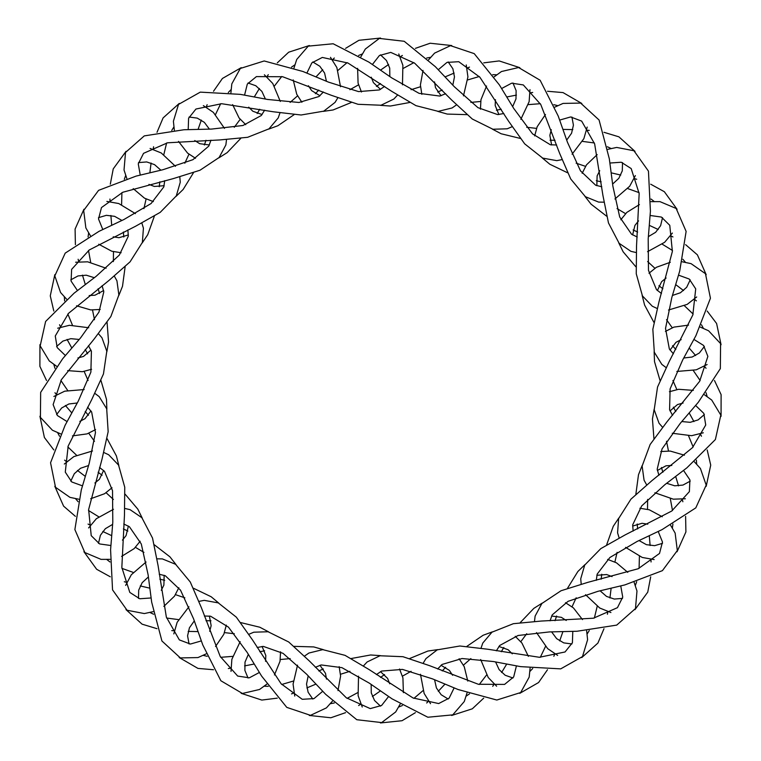 <?xml version="1.0" encoding="UTF-8"?>
<svg xmlns="http://www.w3.org/2000/svg" width="761" height="761" viewBox="0 0 761 761"><rect width="100%" height="100%" fill="white"/><g stroke="black" fill="none" stroke-linecap="round" stroke-linejoin="round"><path stroke-width="1.14" d="M467.016 692.976L464.258 701.556L452.747 714.864L427.834 717.233L392.124 698.893L369.361 683.178L341.927 667.654L321.19 664.943L315.349 667.292M308.186 675.825L306.531 684.129L308.119 692.244L312.8 699.045M297.532 665.133L293.08 684.12L294.754 696.077M309.261 715.454L330.845 717.766L345.58 712.657M358.612 705.542L360.847 704.153M372.386 696.515L380.49 690.864M402.483 676.149L411.092 671.297M441.028 665.257L449.39 670.403L452.576 675.254M467.787 681.085L464.258 666.722L459.111 658.731M437.756 649.628L427.91 651.035L409.741 658.493M454.127 687.906L449.142 698.141L438.678 703.564L413.042 697.97L369.18 669.613L345.037 655.345L322.769 649.637L308.89 653.043L304.552 656.087M330.502 703.668L334.336 702.974M347.083 698.379L357.594 692.691M380.49 677.423L384.581 674.56M530.094 668.158L529.18 677.128L520.686 692.539L496.809 700.034L458.074 689.514L432.543 678.888L402.464 669.404L381.622 671.059L376.4 674.579M371.168 684.405L371.273 692.881L374.517 700.481L380.51 706.16M358.526 676.158L358.117 695.668L362.236 707.017M380.462 722.95L402.055 720.715L415.401 712.657M426.674 702.983L428.567 701.166M438.269 691.292L445.023 684.091M463.478 665.114L470.878 658.588M498.912 646.45L508.158 649.751L512.286 653.832M528.372 656.363L521.932 643.055L515.245 636.31M492.453 631.839L483.121 635.264L466.902 646.336M516.434 665.875L513.685 676.929L504.581 684.405L478.336 684.263L429.537 665.656L402.959 656.705L379.986 655.763L367.125 661.975L363.511 665.856M398.793 706.998L402.388 705.523M413.898 698.379L423.002 690.636M442.227 670.936L445.632 667.292M586.636 630.774L587.606 639.735L582.498 656.572L560.705 668.871L520.629 666.636L493.442 661.547L462.051 658.522L442.008 664.477L437.632 669.005M434.56 679.706L436.424 687.973L441.171 694.736L448.21 699.045M420.472 674.265L424.134 693.433L430.526 703.678M451.663 715.473L472.315 708.805L483.701 698.141M492.709 686.336L494.193 684.168M501.623 672.496L506.731 664.039M520.838 641.647L526.726 633.713M551.62 616.02L561.342 617.323L566.232 620.462M582.498 619.597L573.433 607.906L565.48 602.702M542.26 603.073L533.851 608.362L520.286 622.565M572.795 631.383L572.405 642.76L565.052 651.968L539.359 657.285L487.753 649.228L459.891 646.003L437.233 649.846L425.941 658.607L423.211 663.154M466.274 696.058L469.489 693.87M479.259 684.491L486.555 675.017M501.261 651.749L503.83 647.478M634.16 582.45L636.976 591.012L635.483 608.543L616.724 625.104L577.057 631.25L549.404 631.925L518.079 635.492L499.711 645.48L496.362 650.817M495.582 661.927L499.13 669.623L505.18 675.254L512.962 678.003M480.676 659.54L488.239 677.518L496.619 686.213M519.753 693.357L538.569 682.541L547.482 669.747M553.846 656.324L554.845 653.889M559.687 640.924L562.921 631.601M572.063 606.764L576.172 597.785M596.843 575.297L606.631 574.545L612.063 576.6M627.796 572.367L616.496 562.826L607.639 559.392M585 564.576L577.875 571.501L567.554 588.215M620.757 585.913L622.736 597.128L617.456 607.668L593.437 618.208L541.28 621.052L513.361 623.697L491.987 632.172L482.769 643.083L481.047 648.096M530.008 671.335L532.7 668.519M540.31 657.314L545.466 646.536M555.016 620.719L556.643 616.001M670.603 525.29L675.14 533.081L677.319 550.545L662.422 570.645L624.886 584.905L597.984 591.307L568.087 601.314L552.201 614.907L550.041 620.824M551.582 631.849L556.643 638.641L563.739 642.883L571.92 643.968M536.505 632.61L547.644 648.629L557.642 655.392M581.756 657.571L597.908 643.074L603.977 628.71M607.411 614.26L607.877 611.673M609.922 597.984L611.14 588.177M614.917 561.989L617.076 552.353M632.619 526.06L642.037 523.292L647.773 524.167M662.279 516.767L649.247 509.775L639.868 508.253M618.807 518.032L613.271 526.289L606.66 544.79M658.208 531.473L662.479 542.032L659.511 553.437L638.203 568.743L587.787 582.365L561.019 590.755L541.88 603.492L535.126 616.087L534.488 621.347M587.207 633.894L589.252 630.584M594.37 618.037L597.176 606.422M601.152 579.188L601.761 574.232M694.374 461.813L700.424 468.491L706.189 485.109L695.792 507.872L662.051 529.627L637.062 541.49L609.894 557.49L597.185 574.089L596.301 580.32M600.106 590.793L606.469 596.377L614.289 599.059L622.517 598.403M585.513 594.664L599.735 608.02L610.921 612.548M634.959 609.675L647.754 592.134L650.693 576.819M651.045 561.97L650.969 559.345M650.122 545.532L649.285 535.687M647.525 509.28L647.63 499.406M657.371 470.46L666.008 465.799L671.801 465.456M684.453 455.202L670.251 451.073L660.767 451.539M642.189 465.485L638.498 474.702L635.873 494.174M683.53 470.441L689.904 479.868L689.371 491.644L671.706 511.05L625.228 534.859L600.79 548.633L584.714 565.062L580.729 578.788L581.195 584.067M635.368 585.38L636.691 581.718M639.078 568.381L639.411 556.434M637.642 528.971L637.204 523.996M704.42 394.778L711.725 400.048L720.819 415.116L715.388 439.535L686.898 467.825L664.924 484.624L641.675 505.922L632.695 524.805L633.123 531.083M639.031 540.538L646.412 544.676L654.622 545.675L662.536 543.325M625.561 547.359L642.246 557.461L654.137 559.573M677.052 551.763L685.908 531.949L685.604 516.358M682.864 501.756L682.246 499.206M678.546 485.87L675.673 476.415M668.472 450.95L666.522 441.266M670.022 410.93L677.499 404.567L683.102 403.035M693.347 390.374L678.593 389.29L669.414 391.715M654.146 409.218L652.443 419.007L653.927 438.593M695.611 405.47L703.801 413.375L705.732 424.999L692.491 447.649L651.968 480.61L630.936 499.159L618.626 518.574L617.58 532.824L619.131 537.894M672.401 527.915L672.924 524.053M672.496 510.517L670.336 498.759M662.888 472.258L661.433 467.492M700.31 327.116L708.558 330.759L720.581 343.601L720.344 368.619L698.36 402.217L680.363 423.211L662.051 448.885L657.19 469.223L658.912 475.273M666.655 483.292L674.741 485.803L682.969 485.071L690.227 481.133M654.898 492.767L673.323 499.178L685.385 498.769M706.179 486.365L710.726 465.133L707.188 449.951M701.471 436.243L700.329 433.875M693.937 421.594L689.171 412.947M676.824 389.537L672.905 380.471M670.022 350.07L676.015 342.298L681.171 339.634M688.562 325.109L673.904 327.116L665.428 331.406M654.137 351.696L654.508 361.627L660.025 380.481M693.918 339.406L703.573 345.437L707.873 356.405L699.635 381.318L666.855 421.975L650.132 444.491L642.132 466.046L644.063 480.201L646.641 484.833M696.667 464.001L696.382 460.12M693.147 446.964L688.591 435.92M675.797 411.539L673.38 407.183M682.217 261.794L691.045 263.639L705.476 273.703L710.441 298.226L695.925 335.658L682.693 359.934L670.118 388.852L669.585 409.751L672.534 415.316M681.77 421.546L690.198 422.326L698.103 419.901L704.382 414.536M672.248 433.256L691.597 435.701L703.316 432.79M721.067 416.334L721.105 394.626L714.484 380.51M706.046 368.286L704.439 366.212M695.63 355.53L689.171 348.062M672.229 327.734L666.512 319.677M657.371 290.54L661.613 281.684L666.103 278.012M670.308 262.269L656.401 267.282L648.99 273.237M642.16 295.43L644.596 305.066L653.918 322.36M678.527 275.14L689.219 279.03L695.716 288.866L692.833 314.949L669.214 361.532L657.542 387.035L654.194 409.779L659.036 423.23L662.517 427.225M707.121 396.443L706.037 392.705M700.13 380.51L693.376 370.645M675.797 349.47L672.524 345.703M650.95 201.655L659.958 201.627L676.168 208.466L686.127 231.42L679.716 271.049L671.811 297.561L665.523 328.457L669.357 349.014L673.39 353.836M683.72 358.012L692.13 357.023L699.349 353.009L704.382 346.455M676.843 371.454L696.277 369.817L707.131 364.529M721.076 344.743L716.605 323.501L707.188 311.068M696.391 300.871L694.384 299.178M683.549 290.559L675.682 284.595M654.879 268.233L647.611 261.546M632.61 234.94L634.931 225.399L638.555 220.871M639.402 204.604L626.826 212.395L620.824 219.758M618.76 242.883L623.145 251.805L635.854 266.788M650.103 215.477L661.376 217.056L669.775 225.332L672.372 251.444L658.969 301.917L652.843 329.294L654.308 352.238L661.832 364.386L666.065 367.563M703.297 328.181L701.452 324.757M693.147 314.055L684.491 305.817M662.888 288.752L658.912 285.755M607.858 149.337L616.667 147.434L633.942 150.754L648.458 171.139L650.417 211.235L648.201 238.802L648.477 270.336L656.496 289.646L661.452 293.527M672.42 295.458L680.439 292.747L686.669 287.316L690.217 279.858M668.481 310.031L687.154 304.4L696.676 296.971M706.198 274.711L697.409 254.868L685.613 244.661M672.933 236.937L670.622 235.691M658.227 229.518L649.285 225.323M625.542 213.641L617.047 208.609M596.843 185.703L597.119 175.886L599.725 170.702M597.166 154.616L586.493 164.852L582.155 173.299M584.943 196.357L591.078 204.176L606.631 216.181M609.903 163.035L621.261 162.236L631.192 168.581L639.164 193.579L636.538 245.746L636.253 273.789L642.446 295.924L652.329 306.245L657.143 308.471M685.366 262.212L682.855 259.244M672.505 250.502L662.317 244.243M637.642 232.048L633.123 229.936M554.826 107.12L563.045 103.42L580.633 103.077L599.069 120L609.323 158.811L612.89 186.245L619.711 217.028L631.573 234.245L637.223 237.013M648.362 236.623L655.64 232.305L660.605 225.694L662.527 217.665M647.535 251.701L664.629 242.302L672.401 233.056M677.09 209.313L664.363 191.724L650.703 184.2M636.7 179.273L634.17 178.531M620.767 175.068L611.15 172.823M585.494 166.336L576.134 163.187M551.611 144.98L549.851 135.325L551.316 129.712M545.466 114.502L537.161 126.735L534.669 135.905M542.193 157.879L549.822 164.243L567.525 172.757M559.677 120.086L570.617 116.947L581.651 121.094L594.645 143.886L602.931 195.453L608.477 222.944L619.14 243.311L630.955 251.349L636.12 252.528M654.108 201.418L651.035 199.03M639.097 192.638L627.835 188.623M601.161 181.822L596.301 180.699M494.174 76.851L501.451 71.524L518.583 67.529L540.129 80.247L558.232 116.081L567.421 142.174L580.491 170.864L595.682 185.237L601.78 186.768M612.595 184.076L618.817 178.331L622.298 170.845L622.508 162.588M614.926 198.992L629.689 186.245L635.368 175.591M635.016 151.382L618.912 136.837L603.987 132.309M589.261 130.397L586.636 130.207M572.814 129.608L562.931 129.408M536.486 128.39L526.679 127.258M498.902 114.55L495.173 105.475L495.44 99.672M486.564 86.022L480.971 99.71L480.448 109.194M492.367 129.123L501.157 133.765L520.248 138.407M501.623 88.523L511.668 83.177L523.321 84.937L540.776 104.533L559.592 153.246L570.731 178.997L585.399 196.699L598.631 202.093L603.93 202.179M610.902 148.443L607.392 146.749M594.379 142.973L582.536 141.394M555.035 140.29L550.041 140.205M428.557 59.853L434.569 53.127L450.493 45.66L474.217 53.622L499.378 84.909L513.789 108.519L532.538 133.86L550.374 144.771L556.672 144.999M566.679 140.119L571.578 133.204L573.423 125.146L571.92 117.032M572.063 154.226L583.858 138.683L587.197 127.077M581.823 103.477L563.045 92.595L547.501 91.263M532.7 92.462L530.094 92.823M516.443 95.106L506.74 96.97M480.667 101.47L470.831 102.402M441.028 95.743L435.482 87.639L434.541 81.912M423.021 70.402L420.395 84.956L421.851 94.345M437.661 111.353L447.221 114.074L466.864 114.645M438.269 69.727L446.983 62.402L458.75 61.698L479.896 77.242L508.434 120.98L524.681 143.848L542.707 158.107L556.767 160.647L561.97 159.629M557.613 105.608L553.837 104.685M540.329 103.696L528.41 104.618M501.271 109.251L496.381 110.202M360.838 56.866L365.318 49.046L379.349 38.421L404.215 41.284L435.321 66.654L454.327 86.744L477.937 107.643L497.656 114.597L503.858 113.513M512.638 106.664L515.987 98.882L516.12 90.616L512.952 82.987M520.828 119.334L529.133 101.689L529.989 89.646M519.82 67.672L499.187 60.928L483.72 62.859M469.489 67.111L467.016 68.005M454.136 73.075L445.033 76.918M420.462 86.744L411.035 89.693M380.5 89.379L373.394 82.607L371.282 77.203M357.613 68.338L358.079 83.12L361.456 92.005M380.452 105.351L390.374 106.026L409.694 102.497M372.395 64.504L379.397 55.534L390.764 52.395L414.669 63.201L451.682 100.052L472.324 119.039L492.928 129.246L507.207 128.799L512.086 126.726M496.591 74.787L492.7 74.673M479.278 76.519L467.815 79.895M442.236 90.064L437.651 92.014M293.984 68.024L296.742 59.444L308.253 46.136L333.166 43.767L368.876 62.107L391.639 77.822L419.073 93.346L439.81 96.057L445.651 93.708M452.814 85.175L454.469 76.871L452.881 68.756L448.2 61.955M463.468 95.867L467.92 76.88L466.246 64.923M451.739 45.546L430.155 43.234L415.42 48.343M402.388 55.458L400.153 56.847M388.614 64.485L380.51 70.136M358.517 84.852L349.908 89.703M319.972 95.743L311.61 90.597L308.424 85.746M293.213 79.915L296.742 94.278L301.889 102.269M323.244 111.372L333.09 109.965L351.259 102.507M306.873 73.094L311.858 62.859L322.322 57.436L347.958 63.03L391.82 91.387L415.963 105.655L438.231 111.363L452.11 107.957L456.448 104.913M430.498 57.332L426.664 58.026M413.917 62.621L403.406 68.309M380.51 83.577L376.419 86.44M230.906 92.842L231.82 83.872L240.314 68.461L264.191 60.966L302.926 71.486L328.457 82.112L358.536 91.596L379.378 89.941L384.6 86.421M389.832 76.595L389.727 68.119L386.483 60.519L380.49 54.84M402.474 84.842L402.883 65.332L398.764 53.983M380.538 38.05L358.945 40.285L345.599 48.343M334.326 58.017L332.433 59.834M322.731 69.708L315.977 76.909M297.522 95.886L290.122 102.412M262.088 114.55L252.842 111.249L248.714 107.168M232.628 104.638L239.068 117.945L245.755 124.69M268.547 129.161L277.879 125.736L294.098 114.664M244.566 95.125L247.315 84.071L256.419 76.595L282.664 76.737L331.463 95.344L358.041 104.295L381.014 105.237L393.875 99.025L397.489 95.144M362.207 54.002L358.612 55.477M347.102 62.621L337.998 70.364M318.773 90.064L315.368 93.708M174.364 130.226L173.394 121.265L178.502 104.428L200.295 92.129L240.371 94.364L267.558 99.453L298.949 102.478L318.992 96.523L323.368 91.995M326.44 81.294L324.576 73.027L319.829 66.264L312.79 61.955M340.528 86.735L336.866 67.567L330.474 57.322M309.337 45.527L288.685 52.195L277.299 62.859M268.291 74.664L266.807 76.832M259.377 88.504L254.269 96.961M240.162 119.353L234.274 127.287M209.38 144.98L199.658 143.677L194.768 140.538M178.502 141.403L187.567 153.094L195.52 158.298M218.74 157.927L227.149 152.638L240.714 138.435M188.205 129.617L188.595 118.24L195.948 109.032L221.641 103.715L273.247 111.772L301.109 114.997L323.767 111.154L335.059 102.393L337.789 97.846M294.726 64.942L291.511 67.13M281.741 76.509L274.445 85.983M259.739 109.251L257.17 113.522M126.84 178.55L124.024 169.988L125.517 152.457L144.276 135.896L183.943 129.751L211.596 129.075L242.921 125.508L261.289 115.52L264.638 110.183M265.418 99.073L261.87 91.377L255.82 85.746L248.038 82.997M280.324 101.46L272.761 83.482L264.381 74.787M241.247 67.643L222.431 78.459L213.518 91.253M207.154 104.676L206.155 107.111M201.313 120.076L198.079 129.399M188.937 154.236L184.828 163.215M164.157 185.703L154.369 186.455L148.937 184.4M133.204 188.633L144.504 198.174L153.361 201.608M176 196.424L183.125 189.499L193.446 172.785M140.243 175.087L138.264 163.872L143.544 153.332L167.563 142.792L219.72 139.948L247.639 137.303L269.014 128.828L278.231 117.917L279.953 112.904M230.992 89.665L228.3 92.481M220.69 103.686L215.534 114.464M205.984 140.281L204.357 144.999M90.397 235.71L85.86 227.919L83.681 210.455L98.578 190.355L136.114 176.095L163.016 169.693L192.914 159.686L208.799 146.093L210.959 140.176M209.418 129.151L204.357 122.359L197.261 118.117L189.08 117.032M224.495 128.39L213.356 112.371L203.358 105.608M179.244 103.429L163.092 117.926L157.023 132.29M153.589 146.74L153.123 149.327M151.078 163.016L149.86 172.823M146.083 199.011L143.924 208.647M128.381 234.94L118.963 237.708L113.227 236.833M98.721 244.233L111.753 251.225L121.132 252.747M142.193 242.968L147.729 234.711L154.34 216.21M102.792 229.527L98.521 218.968L101.489 207.563L122.797 192.257L173.213 178.635L199.981 170.245L219.12 157.508L225.874 144.913L226.512 139.653M173.793 127.106L171.748 130.416M166.63 142.963L163.824 154.578M159.848 181.812L159.239 186.768M66.626 299.187L60.576 292.509L54.811 275.891L65.208 253.128L98.949 231.373L123.938 219.51L151.106 203.51L163.815 186.911L164.699 180.68M160.894 170.207L154.531 164.623L146.711 161.941L138.483 162.597M175.487 166.336L161.265 152.98L150.079 148.452M126.041 151.325L113.246 168.866L110.307 184.181M109.955 199.03L110.031 201.655M110.878 215.468L111.715 225.313M113.475 251.72L113.37 261.594M103.629 290.54L94.992 295.201L89.199 295.544M76.547 305.798L90.749 309.927L100.233 309.461M118.811 295.515L122.502 286.298L125.127 266.826M77.47 290.559L71.096 281.132L71.629 269.356L89.294 249.95L135.772 226.141L160.21 212.367L176.286 195.938L180.271 182.212L179.805 176.933M125.632 175.62L124.309 179.282M121.922 192.619L121.589 204.566M123.358 232.029L123.796 237.004M56.58 366.222L49.275 360.952L40.181 345.884L45.612 321.465L74.102 293.175L96.076 276.376L119.325 255.078L128.305 236.195L127.877 229.917M121.969 220.462L114.588 216.324L106.378 215.325L98.464 217.675M135.439 213.641L118.754 203.539L106.863 201.427M83.948 209.237L75.092 229.051L75.396 244.642M78.136 259.244L78.754 261.794M82.454 275.13L85.327 284.585M92.528 310.05L94.478 319.734M90.978 350.07L83.501 356.433L77.898 357.965M67.653 370.626L82.407 371.71L91.586 369.285M106.854 351.782L108.557 341.993L107.073 322.407M65.389 355.53L57.199 347.625L55.268 336.001L68.509 313.351L109.032 280.39L130.064 261.841L142.374 242.426L143.42 228.176L141.869 223.106M88.599 233.085L88.076 236.947M88.504 250.483L90.664 262.241M98.112 288.742L99.567 293.508M60.69 433.884L52.442 430.241L40.419 417.399L40.656 392.381L62.64 358.783L80.637 337.789L98.949 312.115L103.81 291.777L102.088 285.727M94.345 277.708L86.259 275.197L78.031 275.929L70.773 279.867M106.102 268.233L87.677 261.822L75.615 262.231M54.821 274.635L50.274 295.867L53.812 311.049M59.529 324.757L60.671 327.125M67.063 339.406L71.829 348.053M84.176 371.463L88.095 380.529M90.978 410.93L84.985 418.702L79.829 421.366M72.438 435.891L87.096 433.884L95.572 429.594M106.863 409.304L106.492 399.373L100.975 380.519M67.082 421.594L57.427 415.563L53.127 404.595L61.365 379.682L94.145 339.025L110.868 316.509L118.868 294.954L116.937 280.799L114.359 276.167M64.333 296.999L64.618 300.88M67.853 314.036L72.409 325.08M85.203 349.461L87.62 353.817M78.783 499.206L69.955 497.361L55.524 487.297L50.559 462.774L65.075 425.342L78.307 401.066L90.882 372.148L91.415 351.249L88.466 345.684M79.23 339.454L70.802 338.674L62.897 341.099L56.618 346.464M88.752 327.744L69.403 325.299L57.684 328.21M39.933 344.666L39.895 366.374L46.516 380.49M54.954 392.714L56.561 394.788M65.37 405.47L71.829 412.938M88.771 433.266L94.488 441.323M103.629 470.46L99.387 479.316L94.897 482.988M90.692 498.731L104.599 493.718L112.01 487.763M118.84 465.57L116.404 455.934L107.082 438.64M82.473 485.86L71.781 481.97L65.284 472.134L68.167 446.051L91.786 399.468L103.458 373.965L106.806 351.221L101.964 337.77L98.483 333.775M53.879 364.557L54.963 368.295M60.87 380.49L67.624 390.355M85.203 411.53L88.476 415.297M110.05 559.345L101.042 559.373L84.832 552.534L74.873 529.58L81.284 489.951L89.189 463.439L95.477 432.543L91.643 411.986L87.61 407.164M77.28 402.988L68.871 403.977L61.651 407.991L56.618 414.545M84.157 389.546L64.723 391.183L53.869 396.471M39.924 416.257L44.395 437.499L53.812 449.932M64.609 460.129L66.616 461.822M77.451 470.441L85.318 476.405M106.121 492.767L113.389 499.454M128.39 526.06L126.069 535.601L122.445 540.129M121.598 556.396L134.174 548.605L140.176 541.242M142.24 518.117L137.855 509.195L125.146 494.212M110.897 545.523L99.624 543.944L91.225 535.668L88.628 509.556L102.031 459.083L108.157 431.706L106.692 408.762L99.168 396.614L94.935 393.437M57.703 432.819L59.548 436.243M67.853 446.945L76.509 455.183M98.112 472.248L102.088 475.245M153.142 611.663L144.333 613.566L127.058 610.246L112.542 589.861L110.583 549.765L112.799 522.198L112.523 490.664L104.504 471.354L99.548 467.473M88.58 465.542L80.561 468.253L74.331 473.684L70.783 481.142M92.519 450.969L73.846 456.6L64.324 464.029M54.802 486.289L63.591 506.132L75.387 516.338M88.067 524.063L90.378 525.309M102.773 531.482L111.715 535.677M135.458 547.359L143.953 552.391M164.157 575.297L163.881 585.114L161.275 590.298M163.834 606.384L174.507 596.148L178.845 587.701M176.057 564.643L169.922 556.824L154.369 544.819M151.097 597.965L139.739 598.764L129.808 592.419L121.836 567.421L124.462 515.254L124.747 487.211L118.554 465.076L108.671 454.755L103.857 452.529M75.634 498.788L78.145 501.756M88.495 510.498L98.683 516.757M123.358 528.952L127.877 531.064M206.174 653.88L197.955 657.58L180.367 657.923L161.931 641L151.677 602.189L148.11 574.755L141.289 543.972L129.427 526.755L123.777 523.987M112.638 524.377L105.36 528.695L100.395 535.306L98.473 543.335M113.465 509.299L96.371 518.698L88.599 527.944M83.91 551.687L96.637 569.276L110.297 576.8M124.3 581.727L126.83 582.469M140.233 585.932L149.85 588.177M175.506 594.664L184.866 597.813M209.389 616.02L211.149 625.675L209.684 631.288M215.534 646.498L223.839 634.265L226.331 625.095M218.807 603.121L211.178 596.757L193.475 588.243M201.323 640.914L190.383 644.053L179.349 639.906L166.355 617.114L158.069 565.547L152.523 538.056L141.86 517.689L130.045 509.651L124.88 508.472M106.892 559.582L109.965 561.97M121.903 568.362L133.165 572.377M159.839 579.178L164.699 580.301M266.826 684.149L259.549 689.476L242.417 693.471L220.871 680.753L202.768 644.919L193.579 618.826L180.509 590.136L165.318 575.763L159.22 574.232M148.405 576.924L142.183 582.669L138.702 590.155L138.492 598.412M146.074 562.008L131.311 574.755L125.632 585.409M125.984 609.618L142.088 624.163L157.013 628.691M171.739 630.603L174.364 630.793M188.186 631.392L198.069 631.592M224.514 632.61L234.321 633.742M262.098 646.45L265.827 655.525L265.56 661.328M274.436 674.978L280.029 661.29L280.552 651.806M268.633 631.877L259.843 627.235L240.752 622.593M259.377 672.477L249.332 677.823L237.679 676.063L220.224 656.467L201.408 607.754L190.269 582.003L175.601 564.301L162.369 558.907L157.07 558.821M150.098 612.557L153.608 614.251M166.621 618.027L178.464 619.606M205.965 620.71L210.959 620.795M332.443 701.147L326.431 707.873L310.507 715.34L286.783 707.378L261.622 676.091L247.211 652.481L228.462 627.14L210.626 616.229L204.329 616.001M194.321 620.881L189.422 627.796L187.577 635.854L189.08 643.968M188.937 606.774L177.142 622.317L173.803 633.923M179.177 657.523L197.955 668.405L213.499 669.737M228.3 668.538L230.906 668.177M244.557 665.894L254.26 664.03M280.333 659.53L290.169 658.598M319.972 665.257L325.518 673.361L326.459 679.088M337.979 690.598L340.605 676.044L339.149 666.655M323.339 649.647L313.779 646.926L294.136 646.355M322.731 691.273L314.017 698.598L302.25 699.302L281.104 683.759L252.566 640.02L236.319 617.152L218.293 602.893L204.233 600.353L199.03 601.371M203.387 655.392L207.163 656.315M220.671 657.304L232.59 656.382M259.729 651.749L264.619 650.798M400.162 704.134L395.682 711.954L381.651 722.579L356.785 719.716L325.679 694.346L306.673 674.256L283.063 653.357L263.344 646.403L257.142 647.487M248.362 654.336L245.013 662.118L244.88 670.384L248.048 678.013M240.172 641.666L231.867 659.311L231.011 671.354M241.18 693.328L261.813 700.072L277.28 698.141M291.511 693.889L293.984 692.995M306.864 687.925L315.967 684.082M340.538 674.256L349.965 671.307M380.5 671.621L387.606 678.393L389.718 683.797M403.387 692.662L402.921 677.88L399.544 668.995M380.548 655.649L370.626 654.974L351.306 658.503M388.605 696.496L381.603 705.466L370.236 708.605L346.331 697.799L309.318 660.948L288.676 641.961L268.072 631.754L253.794 632.201L248.914 634.274M264.409 686.213L268.3 686.327M281.722 684.481L293.185 681.105M318.764 670.936L323.349 668.986"/></g></svg>
